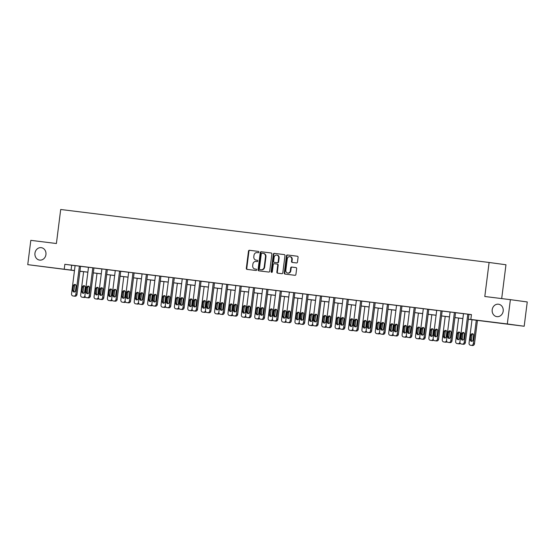<?xml version="1.0" encoding="UTF-8"?>
<svg xmlns="http://www.w3.org/2000/svg" width="555" height="555" viewBox="0 0 555 555"><rect width="100%" height="100%" fill="white"/><g stroke="black" fill="none" stroke-linecap="round" stroke-linejoin="round"><path stroke-width="0.83" d="M258.907 252.143A0.673 0.597 -82.3 0 0 258.401 251.401L249.452 250.298A0.964 0.846 -82.3 0 0 248.487 251.144L246.316 268.315A0.964 0.846 -82.3 0 0 247.03 269.376L255.994 270.486A0.673 0.597 -82.3 0 0 256.16 269.147L255.002 269.002A3.08 2.72 -82.3 0 0 255.002 269.002A3.08 2.72 -82.3 0 1 252.691 265.616L252.872 264.187A3.08 2.72 -82.3 0 1 255.952 261.467L257.111 261.613A0.673 0.597 -82.3 0 0 257.284 260.274L256.126 260.128A3.08 2.72 -82.3 0 1 256.098 260.128A3.08 2.72 -82.3 0 1 253.815 256.743L253.996 255.314A3.08 2.72 -82.3 0 1 257.076 252.594L258.235 252.74A0.673 0.597 -82.3 0 0 258.907 252.143M492.195 309.752A6.271 5.536 -82.3 0 0 496.85 316.641A6.271 5.536 -82.3 0 0 503.184 311.112A6.271 5.536 -82.3 0 0 498.536 304.216A6.271 5.536 -82.3 0 0 492.195 309.752M34.951 253.198A6.271 5.536 -82.3 0 0 39.599 260.094A6.271 5.536 -82.3 0 0 45.94 254.558A6.271 5.536 -82.3 0 0 41.292 247.669A6.271 5.536 -82.3 0 0 34.951 253.198M296.509 262.945A0.964 0.846 -82.3 0 0 297.473 262.099L298.077 257.277A0.964 0.846 -82.3 0 0 297.355 256.223L287.414 254.988A0.964 0.846 -82.3 0 0 286.449 255.841L284.278 273.011A0.964 0.846 -82.3 0 0 284.993 274.073L294.948 275.301A0.964 0.846 -82.3 0 0 295.912 274.454L296.647 268.634A0.964 0.846 -82.3 0 0 295.933 267.572L291.666 267.045A0.964 0.846 -82.3 0 0 290.702 267.899L290.341 270.784A2.574 2.269 -82.3 0 1 285.832 270.223L287.261 258.921A2.574 2.269 -82.3 0 1 291.77 259.476L291.528 261.363A0.964 0.846 -82.3 0 0 292.242 262.418L296.509 262.945M74.474 270.632L27.75 264.652L30.816 240.35L56.402 243.513L60.703 209.492L489.101 262.473L484.799 296.495L510.385 299.658L507.319 323.96L524.184 326.25L468.309 319.257M27.75 264.652L74.488 270.514M468.316 319.215L477.668 320.374L470.827 319.444L471.445 314.588L64.852 264.305L64.234 269.161M470.827 319.444L507.319 323.96M271.874 254.037A0.964 0.846 -82.3 0 0 271.159 252.983A0.964 0.846 -82.3 0 0 271.152 252.976L261.204 251.748A0.964 0.846 -82.3 0 0 260.24 252.601L258.075 269.772A0.964 0.846 -82.3 0 0 258.79 270.826L268.738 272.061A0.964 0.846 -82.3 0 0 269.702 271.208L271.874 254.037M274.309 253.371L284.25 254.599A0.964 0.846 -82.3 0 0 284.25 254.599L284.25 254.599A0.964 0.846 -82.3 0 1 284.979 255.661L282.807 272.831A0.964 0.846 -82.3 0 1 281.843 273.677L277.59 273.157A0.964 0.846 -82.3 0 1 276.862 272.096L277.743 265.13A0.964 0.846 -82.3 0 0 277.021 264.076L274.198 263.722A0.964 0.846 -82.3 0 0 273.233 264.575L272.318 271.825A0.673 0.597 -82.3 0 1 271.138 271.679L273.344 254.218A0.964 0.846 -82.3 0 1 274.309 253.371L284.34 254.613M501.692 298.583L505.966 264.763L489.101 262.473M64.852 264.305L75.105 265.651M80.537 266.324L88.495 267.309M93.934 267.982L101.891 268.967M107.323 269.64L115.28 270.618M120.719 271.291L128.677 272.276M134.109 272.949L142.066 273.934M147.505 274.607L155.462 275.592M160.894 276.265L168.852 277.243M174.291 277.916L182.248 278.901M187.68 279.574L195.637 280.559M201.076 281.232L209.034 282.217M214.473 282.856L210.907 311.064A1.956 1.727 97.7 0 1 208.944 312.798L208.083 312.694A1.956 1.727 97.7 0 1 208.07 312.687L206.925 312.534A1.956 1.727 -82.3 0 1 205.475 310.384L209.041 282.176L208.611 282.12L222.423 283.869M227.862 284.542L235.82 285.527M241.252 286.2L249.209 287.185M254.648 287.858L262.605 288.843M268.044 289.481L264.478 317.689A1.956 1.727 97.7 0 1 262.515 319.423L260.517 319.16A1.956 1.727 -82.3 0 0 260.517 319.16A1.956 1.727 -82.3 0 1 259.046 317.009L262.612 288.801L262.182 288.746L275.995 290.501M281.434 291.167L289.391 292.152M294.823 292.825L302.78 293.81M308.219 294.483L316.177 295.468M321.616 296.106L318.05 324.314A1.956 1.727 97.7 0 1 316.086 326.049L315.226 325.945A1.956 1.727 97.7 0 1 315.212 325.938L314.068 325.785A1.956 1.727 -82.3 0 1 312.618 323.634L316.183 295.426L315.753 295.371L329.566 297.126M335.005 297.792L342.962 298.777M348.394 299.45L356.352 300.435M361.791 301.108L369.748 302.093M369.748 302.052L383.137 303.751M388.576 304.418L396.534 305.403M401.966 306.076L409.923 307.061M415.362 307.734L423.319 308.719M428.751 309.392L436.709 310.377M442.148 311.043L450.105 312.028M455.537 312.701L463.494 313.686M468.933 314.359L471.431 314.671M72.996 295.975L74.141 296.127A1.956 1.727 97.7 0 1 74.12 296.12A1.956 1.727 97.7 0 0 74.155 296.127L75.015 296.231A1.956 1.727 97.7 0 0 76.978 294.504L80.544 266.289L80.968 266.351L79.83 266.192L74.682 265.561L75.105 265.616L71.546 293.817A1.956 1.727 -82.3 0 0 73.017 295.975L73.877 296.079A1.956 1.727 -82.3 0 0 75.841 294.351L79.4 266.143M87.551 297.785L87.53 297.785A1.956 1.727 97.7 0 1 87.517 297.778A1.956 1.727 97.7 0 0 87.551 297.785L88.411 297.889A1.956 1.727 97.7 0 0 90.368 296.162L93.934 267.947L94.364 268.003L93.226 267.85L88.072 267.212L88.502 267.274L84.936 295.475A1.956 1.727 -82.3 0 0 86.413 297.633L87.267 297.737A1.956 1.727 -82.3 0 0 89.23 296.002L92.796 267.794M100.906 299.436A1.956 1.727 97.7 0 0 100.927 299.436A1.956 1.727 97.7 0 0 100.941 299.443L101.801 299.547A1.956 1.727 97.7 0 0 103.764 297.813L107.33 269.605L107.753 269.661L101.891 268.925M114.302 301.094A1.956 1.727 97.7 0 0 114.316 301.094A1.956 1.727 97.7 0 1 114.316 301.094L115.197 301.205A1.956 1.727 97.7 0 0 117.154 299.471L120.719 271.263L121.15 271.319L115.287 270.583M127.692 302.746A1.956 1.727 97.7 0 0 127.712 302.752A1.956 1.727 97.7 0 1 127.712 302.752L128.587 302.857A1.956 1.727 97.7 0 0 130.55 301.129L134.116 272.914L134.539 272.977L133.401 272.817L128.254 272.186L128.677 272.241L125.118 300.442A1.956 1.727 -82.3 0 0 126.589 302.6L127.449 302.704A1.956 1.727 -82.3 0 0 129.412 300.976L132.971 272.769M141.088 304.404A1.956 1.727 97.7 0 0 141.102 304.411A1.956 1.727 97.7 0 1 141.102 304.411L141.976 304.515A1.956 1.727 97.7 0 0 143.939 302.787L147.505 274.572L147.935 274.628L146.797 274.475L141.643 273.837L142.073 273.899L138.507 302.1A1.956 1.727 -82.3 0 0 139.985 304.258L140.838 304.362A1.956 1.727 -82.3 0 0 142.802 302.628L146.367 274.42M154.477 306.062A1.956 1.727 97.7 0 0 154.498 306.062A1.956 1.727 97.7 0 0 154.512 306.069L155.372 306.173A1.956 1.727 97.7 0 0 157.336 304.438L160.901 276.23L161.325 276.286L160.187 276.133L155.039 275.495L155.462 275.551L151.904 303.758A1.956 1.727 -82.3 0 0 153.374 305.909L154.234 306.02A1.956 1.727 -82.3 0 0 156.198 304.286L159.757 276.078M168.859 277.202L165.293 305.41A1.956 1.727 -82.3 0 0 166.75 307.567L167.887 307.72A1.956 1.727 97.7 0 1 167.874 307.72A1.956 1.727 97.7 0 0 167.908 307.72L168.762 307.831A1.956 1.727 97.7 0 0 170.725 306.096L174.291 277.888L174.721 277.944L168.859 277.209M180.139 309.225L181.284 309.378A1.956 1.727 97.7 0 1 181.263 309.371A1.956 1.727 97.7 0 0 181.298 309.378L182.158 309.482A1.956 1.727 97.7 0 0 184.121 307.754L187.687 279.54L188.11 279.602L186.973 279.442L181.825 278.811L182.248 278.867L178.689 307.068A1.956 1.727 -82.3 0 0 180.16 309.225L181.02 309.329A1.956 1.727 -82.3 0 0 182.983 307.602L186.542 279.394M193.535 310.876L194.673 311.036A1.956 1.727 97.7 0 1 194.659 311.029A1.956 1.727 97.7 0 0 194.694 311.036L195.547 311.14A1.956 1.727 97.7 0 0 197.511 309.412L201.076 281.198L201.507 281.253L200.369 281.101L195.214 280.462L195.644 280.525L192.079 308.726A1.956 1.727 -82.3 0 0 193.556 310.883L194.41 310.987A1.956 1.727 -82.3 0 0 196.373 309.253L199.939 281.045M222.43 283.827L218.864 312.035A1.956 1.727 -82.3 0 0 220.321 314.192L221.459 314.345A1.956 1.727 97.7 0 1 221.445 314.345A1.956 1.727 97.7 0 0 221.48 314.345L222.333 314.456A1.956 1.727 97.7 0 0 224.296 312.722L227.862 284.514L228.292 284.569L222.43 283.834M234.834 315.996A1.956 1.727 97.7 0 0 234.855 316.003A1.956 1.727 97.7 0 1 234.855 316.003L235.729 316.107A1.956 1.727 97.7 0 0 237.693 314.38L241.258 286.165L241.682 286.227L235.82 285.492M248.231 317.654A1.956 1.727 97.7 0 0 248.245 317.661A1.956 1.727 97.7 0 1 248.245 317.661L249.119 317.765A1.956 1.727 97.7 0 0 251.082 316.038L254.648 287.823L255.078 287.878L253.94 287.726L248.786 287.088L249.216 287.15L245.65 315.351A1.956 1.727 -82.3 0 0 247.128 317.509L247.981 317.613A1.956 1.727 -82.3 0 0 249.944 315.878L253.51 287.67M275.016 320.97A1.956 1.727 97.7 0 0 275.03 320.97A1.956 1.727 97.7 0 1 275.03 320.97L275.904 321.081A1.956 1.727 97.7 0 0 277.868 319.347L281.434 291.139L281.864 291.195L276.001 290.459M288.406 322.628A1.956 1.727 97.7 0 0 288.427 322.628A1.956 1.727 97.7 0 1 288.427 322.628L289.301 322.739A1.956 1.727 97.7 0 0 291.264 321.005L294.83 292.79L295.253 292.853L294.115 292.693L288.968 292.062L289.391 292.117L285.832 320.318A1.956 1.727 -82.3 0 0 287.303 322.476L288.163 322.58A1.956 1.727 -82.3 0 0 290.126 320.852L293.685 292.645M300.678 324.127L301.816 324.286A1.956 1.727 97.7 0 1 301.802 324.28A1.956 1.727 97.7 0 0 301.837 324.286L302.69 324.391A1.956 1.727 97.7 0 0 304.653 322.663L308.219 294.448L308.649 294.504L307.512 294.351L302.357 293.713L302.787 293.775L299.221 321.976A1.956 1.727 -82.3 0 0 300.678 324.127A1.956 1.727 -82.3 0 0 300.692 324.134L301.552 324.238A1.956 1.727 -82.3 0 0 303.516 322.504L307.082 294.296M329.573 297.078L326.007 325.286A1.956 1.727 -82.3 0 0 327.464 327.443L328.602 327.596A1.956 1.727 97.7 0 1 328.588 327.596A1.956 1.727 97.7 0 0 328.622 327.596L329.476 327.707A1.956 1.727 97.7 0 0 331.439 325.972L335.005 297.764L335.435 297.82L329.573 297.085M340.853 329.101L341.998 329.254A1.956 1.727 97.7 0 1 341.977 329.254A1.956 1.727 97.7 0 0 342.012 329.254L342.872 329.365A1.956 1.727 97.7 0 0 344.835 327.63L348.401 299.416L348.824 299.478L347.687 299.318L342.539 298.687L342.962 298.743L339.403 326.944A1.956 1.727 -82.3 0 0 340.874 329.101L341.734 329.205A1.956 1.727 -82.3 0 0 343.698 327.478L347.257 299.27M355.408 330.912L355.387 330.912A1.956 1.727 97.7 0 1 355.373 330.905A1.956 1.727 97.7 0 0 355.408 330.912L356.261 331.016A1.956 1.727 97.7 0 0 358.225 329.288L361.791 301.074L362.221 301.129L361.083 300.976L355.928 300.338L356.359 300.401L352.793 328.602A1.956 1.727 -82.3 0 0 354.25 330.752A1.956 1.727 -82.3 0 0 354.263 330.759L355.124 330.863A1.956 1.727 -82.3 0 0 357.087 329.129L360.653 300.928M382.159 334.221A1.956 1.727 97.7 0 0 382.173 334.221A1.956 1.727 97.7 0 1 382.173 334.221L383.047 334.332A1.956 1.727 97.7 0 0 385.01 332.598L388.576 304.39L389.006 304.445L383.144 303.71M395.548 335.879A1.956 1.727 97.7 0 0 395.569 335.879A1.956 1.727 97.7 0 1 395.569 335.879L396.443 335.99A1.956 1.727 97.7 0 0 398.407 334.256L401.973 306.041L402.396 306.103L401.258 305.944L396.11 305.312L396.534 305.368L392.975 333.569A1.956 1.727 -82.3 0 0 394.445 335.726L395.306 335.83A1.956 1.727 -82.3 0 0 397.269 334.103L400.828 305.895M408.945 337.53A1.956 1.727 97.7 0 0 408.959 337.537A1.956 1.727 97.7 0 1 408.959 337.537L409.833 337.641A1.956 1.727 97.7 0 0 411.796 335.914L415.362 307.699L415.792 307.754L414.654 307.602L409.5 306.964L409.93 307.026L406.364 335.227A1.956 1.727 -82.3 0 0 407.821 337.378A1.956 1.727 -82.3 0 0 407.835 337.385L408.695 337.489A1.956 1.727 -82.3 0 0 410.658 335.754L414.224 307.553M428.758 309.364L422.896 308.622L423.319 308.677L419.76 336.885A1.956 1.727 -82.3 0 0 421.231 339.036L422.091 339.147A1.956 1.727 -82.3 0 0 424.055 337.412L427.614 309.204M434.607 340.694L435.744 340.846A1.956 1.727 97.7 0 1 435.731 340.846A1.956 1.727 97.7 0 0 435.765 340.846L436.618 340.957A1.956 1.727 97.7 0 0 438.582 339.223L442.148 311.015L442.578 311.071L441.44 310.918L436.285 310.28L436.716 310.335L433.15 338.536A1.956 1.727 -82.3 0 0 434.62 340.694L435.481 340.805A1.956 1.727 -82.3 0 0 437.444 339.07L441.01 310.862M447.996 342.352L449.141 342.504A1.956 1.727 97.7 0 1 449.12 342.504A1.956 1.727 97.7 0 0 449.155 342.504L450.015 342.615A1.956 1.727 97.7 0 0 451.978 340.881L455.544 312.666L455.967 312.729L454.829 312.569L449.682 311.938L450.105 311.993L446.546 340.194A1.956 1.727 -82.3 0 0 448.017 342.352L448.877 342.456A1.956 1.727 -82.3 0 0 450.84 340.728L454.399 312.521M461.392 344.003L462.53 344.162A1.956 1.727 97.7 0 1 462.516 344.155A1.956 1.727 97.7 0 0 462.551 344.162L463.404 344.267A1.956 1.727 97.7 0 0 465.367 342.539L468.933 314.324L469.363 314.38L468.226 314.227L463.071 313.589L463.501 313.651L459.935 341.852A1.956 1.727 -82.3 0 0 461.392 344.003A1.956 1.727 -82.3 0 0 461.406 344.01L462.266 344.114A1.956 1.727 -82.3 0 0 464.23 342.379L467.796 314.179M510.385 299.658L527.25 301.948L524.184 326.25M81.113 271.367L79.906 271.305L81.099 271.45M462.877 318.584L454.92 317.599M449.488 316.926L441.523 315.941M436.091 315.275L428.134 314.29M422.702 313.617L414.738 312.631M409.306 311.959L401.348 310.973M395.916 310.3L387.952 309.315M382.52 308.649L374.563 307.664M369.131 306.991L361.166 306.006M355.734 305.333L347.777 304.348M342.345 303.675L334.381 302.69M328.949 302.024L320.991 301.039M315.559 300.366L307.595 299.381M302.163 298.708L294.205 297.723M288.773 297.05L280.809 296.065M275.377 295.392L267.42 294.414M261.988 293.741L254.024 292.756M248.591 292.083L240.634 291.098M235.202 290.425L227.238 289.439M221.806 288.767L213.848 287.788M208.416 287.115L200.452 286.13M195.02 285.457L187.063 284.472M181.631 283.799L173.666 282.814M168.234 282.141L160.277 281.163M154.845 280.49L146.881 279.505M141.449 278.832L133.491 277.847M128.059 277.174L120.095 276.189M114.663 275.516L106.706 274.538M101.274 273.865L93.309 272.88M87.877 272.207L79.92 271.222M79.927 271.187L87.884 272.165M93.316 272.838L101.274 273.823M106.713 274.496L114.67 275.481M120.102 276.154L128.059 277.139M133.498 277.812L141.456 278.79M146.888 279.463L154.845 280.448M160.284 281.121L168.241 282.106M173.673 282.779L181.631 283.765M187.07 284.438L195.027 285.423M200.459 286.089L208.416 287.074M213.855 287.747L221.813 288.732M227.245 289.405L235.202 290.39M240.641 291.063L248.598 292.048M254.03 292.714L261.988 293.699M267.427 294.372L275.384 295.357M280.816 296.03L288.773 297.015M294.212 297.688L302.17 298.673M307.602 299.339L315.559 300.324M320.998 300.997L328.955 301.982M334.387 302.655L342.345 303.64M347.784 304.313L355.741 305.299M361.173 305.965L369.131 306.95M374.569 307.623L382.527 308.608M387.959 309.281L395.916 310.266M401.355 310.939L409.312 311.924M414.745 312.59L422.702 313.575M428.141 314.248L436.098 315.233M441.53 315.906L449.488 316.891M454.927 317.564L462.884 318.549M71.685 265.228L71.075 270.091M256.521 260.184A3.08 2.72 -82.3 0 0 256.549 260.191A3.08 2.72 -82.3 0 0 256.576 260.191L256.126 260.128M257.353 260.288L256.576 260.191M256.237 269.161L255.46 269.064M258.477 251.415L249.903 250.354A0.964 0.846 -82.3 0 0 248.945 251.207L246.774 268.377A0.964 0.846 -82.3 0 0 247.405 269.425M271.235 252.997L261.662 251.81A0.964 0.846 -82.3 0 0 260.697 252.664L258.526 269.834A0.964 0.846 -82.3 0 0 259.164 270.875M261.967 253.198A0.673 0.597 -82.3 0 0 261.287 253.795L259.386 268.87A0.673 0.597 -82.3 0 0 259.886 269.605A0.673 0.597 -82.3 0 0 259.893 269.612L261.114 269.758A3.08 2.72 -82.3 0 0 264.194 267.038L265.498 256.736A3.08 2.72 -82.3 0 0 263.216 253.351A3.08 2.72 -82.3 0 0 263.188 253.351L261.967 253.198M263.243 253.357L263.639 253.413A3.08 2.72 -82.3 0 1 263.667 253.413A3.08 2.72 -82.3 0 1 265.949 256.798L264.652 267.101A3.08 2.72 -82.3 0 1 261.572 269.82L260.344 269.668A0.673 0.597 -82.3 0 0 260.344 269.668L259.893 269.612M277.042 264.076L277.479 264.131A0.964 0.846 -82.3 0 1 277.486 264.138A0.964 0.846 -82.3 0 1 278.201 265.193L277.32 272.158A0.964 0.846 -82.3 0 0 277.951 273.199M274.767 253.434A0.964 0.846 -82.3 0 0 273.802 254.28L271.596 271.742A0.673 0.597 -82.3 0 0 271.874 272.401M278.659 257.902A2.574 2.269 -82.3 0 0 274.149 257.347L273.643 261.329A0.964 0.846 -82.3 0 0 274.371 262.39L277.188 262.737A0.964 0.846 -82.3 0 0 278.152 261.891L278.659 257.902L279.116 257.964A2.574 2.269 -82.3 0 0 277.209 255.14L276.751 255.078M274.808 262.446A0.964 0.846 -82.3 0 0 274.815 262.446A0.964 0.846 -82.3 0 0 274.822 262.453L274.371 262.39M279.116 257.964L278.61 261.946A0.964 0.846 -82.3 0 1 277.646 262.799L274.357 262.39M289.863 256.646L290.314 256.708A2.574 2.269 -82.3 0 1 292.221 259.539L291.986 261.426A0.964 0.846 -82.3 0 0 292.617 262.466M287.74 273.053L288.198 273.115A2.574 2.269 -82.3 0 0 290.792 270.847L290.341 270.784M296.009 267.586L292.124 267.108A0.964 0.846 -82.3 0 0 291.16 267.961L290.792 270.847M297.445 256.237L287.872 255.05A0.964 0.846 -82.3 0 0 286.907 255.904L284.736 273.074A0.964 0.846 -82.3 0 0 285.367 274.115M84.922 295.773A1.956 1.727 -82.3 0 1 82.993 297.313L82.133 297.209A1.956 1.727 -82.3 0 1 80.662 295.052L83.618 271.679M84.603 285.818A1.568 1.387 -82.3 0 0 83.604 287.143L83.014 291.805A1.568 1.387 -82.3 0 0 83.625 293.311M85.394 297.071A1.956 1.727 97.7 0 1 84.131 297.473L83.271 297.362A1.956 1.727 97.7 0 1 83.236 297.362L82.112 297.209M84.624 291.992L85.213 287.324A1.568 1.387 -82.3 0 0 82.466 286.984L81.876 291.652A1.568 1.387 -82.3 0 0 84.624 291.992M75.508 290.751A1.568 1.387 97.7 0 1 72.76 290.411L73.35 285.749A1.568 1.387 97.7 0 1 76.097 286.089L75.508 290.751M74.509 292.076A1.568 1.387 97.7 0 1 73.898 290.57L74.488 285.901A1.568 1.387 97.7 0 1 75.487 284.583M98.311 297.431A1.956 1.727 -82.3 0 1 96.383 298.972L95.522 298.868A1.956 1.727 -82.3 0 1 94.052 296.71L97.007 273.337M97.992 287.476A1.568 1.387 -82.3 0 0 97 288.794L96.41 293.463A1.568 1.387 -82.3 0 0 97.021 294.969M98.783 298.729A1.956 1.727 97.7 0 1 97.52 299.131L96.667 299.02A1.956 1.727 97.7 0 1 96.632 299.02L95.509 298.868M98.013 293.644L98.603 288.982A1.568 1.387 -82.3 0 0 95.855 288.642L95.266 293.311A1.568 1.387 -82.3 0 0 98.013 293.644M111.708 299.089A1.956 1.727 -82.3 0 1 109.779 300.63L108.919 300.526A1.956 1.727 -82.3 0 1 107.448 298.368L110.403 274.989M111.388 289.134A1.568 1.387 -82.3 0 0 110.389 290.452L109.8 295.121A1.568 1.387 -82.3 0 0 110.41 296.627M112.179 300.387A1.956 1.727 97.7 0 1 110.917 300.782L110.056 300.678A1.956 1.727 97.7 0 1 110.043 300.678A1.956 1.727 97.7 0 1 110.022 300.671L108.898 300.519M111.409 295.302L111.999 290.64A1.568 1.387 -82.3 0 0 109.252 290.3L108.662 294.962A1.568 1.387 -82.3 0 0 111.409 295.302M88.904 292.409A1.568 1.387 97.7 0 1 86.157 292.069L86.74 287.407A1.568 1.387 97.7 0 1 89.487 287.747L88.904 292.409M87.905 293.727A1.568 1.387 97.7 0 1 87.295 292.221L87.884 287.559A1.568 1.387 97.7 0 1 88.876 286.241M106.185 269.452L102.626 297.66A1.956 1.727 -82.3 0 1 100.663 299.395L99.803 299.284A1.956 1.727 -82.3 0 0 99.803 299.284A1.956 1.727 -82.3 0 1 98.332 297.133L101.898 268.925M102.293 294.067A1.568 1.387 97.7 0 1 99.546 293.727L100.136 289.058A1.568 1.387 97.7 0 1 102.883 289.398L102.293 294.067M101.294 295.385A1.568 1.387 97.7 0 1 100.684 293.879L101.274 289.217A1.568 1.387 97.7 0 1 102.273 287.892M125.097 300.748A1.956 1.727 -82.3 0 1 123.168 302.288L122.308 302.177A1.956 1.727 -82.3 0 0 122.308 302.177A1.956 1.727 -82.3 0 1 120.837 300.026L123.793 276.647M124.778 290.785A1.568 1.387 -82.3 0 0 123.786 292.11L123.196 296.772A1.568 1.387 -82.3 0 0 123.807 298.278M125.569 302.045A1.956 1.727 97.7 0 1 124.306 302.44L123.453 302.336A1.956 1.727 97.7 0 1 123.432 302.329A1.956 1.727 97.7 0 1 123.418 302.329L123.453 302.336M124.799 296.96L125.388 292.291A1.568 1.387 -82.3 0 0 122.641 291.958L122.051 296.62A1.568 1.387 -82.3 0 0 124.799 296.96M138.493 302.399A1.956 1.727 -82.3 0 1 136.565 303.946L135.704 303.835A1.956 1.727 -82.3 0 0 135.704 303.835A1.956 1.727 -82.3 0 1 134.234 301.677L137.189 278.305M138.174 292.443A1.568 1.387 -82.3 0 0 137.175 293.768L136.585 298.43A1.568 1.387 -82.3 0 0 137.196 299.936M138.965 303.696A1.956 1.727 97.7 0 1 137.702 304.098L136.842 303.994A1.956 1.727 97.7 0 1 136.828 303.987A1.956 1.727 97.7 0 1 136.807 303.987M138.195 298.618L138.785 293.949A1.568 1.387 -82.3 0 0 136.037 293.609L135.448 298.278A1.568 1.387 -82.3 0 0 138.195 298.618M151.883 304.057A1.956 1.727 -82.3 0 1 149.954 305.597L149.094 305.493A1.956 1.727 -82.3 0 0 149.094 305.493A1.956 1.727 -82.3 0 1 147.623 303.335L150.578 279.963M151.564 294.101A1.568 1.387 -82.3 0 0 150.571 295.42L149.982 300.089A1.568 1.387 -82.3 0 0 150.592 301.594M152.354 305.354A1.956 1.727 97.7 0 1 151.092 305.756L150.238 305.645A1.956 1.727 97.7 0 1 150.204 305.645M151.584 300.276L152.174 295.607A1.568 1.387 -82.3 0 0 149.427 295.267L148.837 299.936A1.568 1.387 -82.3 0 0 151.584 300.276M119.582 271.111L116.016 299.318A1.956 1.727 -82.3 0 1 114.052 301.046L113.199 300.942A1.956 1.727 -82.3 0 0 113.199 300.942A1.956 1.727 -82.3 0 1 111.721 298.784L115.287 270.576M115.683 295.725A1.568 1.387 97.7 0 1 112.943 295.385L113.525 290.716A1.568 1.387 97.7 0 1 116.272 291.056L115.683 295.725M114.691 297.043A1.568 1.387 97.7 0 1 114.08 295.537L114.67 290.869A1.568 1.387 97.7 0 1 115.662 289.55M129.079 297.376A1.568 1.387 97.7 0 1 126.332 297.036L126.922 292.374A1.568 1.387 97.7 0 1 129.669 292.714L129.079 297.376M128.08 298.701A1.568 1.387 97.7 0 1 127.47 297.196L128.059 292.527A1.568 1.387 97.7 0 1 129.058 291.208M142.469 299.034A1.568 1.387 97.7 0 1 139.721 298.694L140.311 294.032A1.568 1.387 97.7 0 1 143.058 294.372L142.469 299.034M141.476 300.352A1.568 1.387 97.7 0 1 140.866 298.847L141.456 294.185A1.568 1.387 97.7 0 1 142.448 292.867M165.279 305.715A1.956 1.727 -82.3 0 1 163.35 307.255L162.49 307.151A1.956 1.727 -82.3 0 0 162.49 307.151A1.956 1.727 -82.3 0 1 161.019 304.993L163.975 281.614M164.96 295.76A1.568 1.387 -82.3 0 0 163.961 297.078L163.371 301.747A1.568 1.387 -82.3 0 0 163.982 303.252M165.751 307.012A1.956 1.727 97.7 0 1 164.488 307.408L163.628 307.303A1.956 1.727 97.7 0 1 163.614 307.303A1.956 1.727 97.7 0 1 163.593 307.297M164.981 301.927L165.57 297.265A1.568 1.387 -82.3 0 0 162.823 296.925L162.233 301.587A1.568 1.387 -82.3 0 0 164.981 301.927M155.865 300.692A1.568 1.387 97.7 0 1 153.118 300.352L153.707 295.683A1.568 1.387 97.7 0 1 156.454 296.023L155.865 300.692M154.866 302.01A1.568 1.387 97.7 0 1 154.255 300.505L154.845 295.843A1.568 1.387 97.7 0 1 155.844 294.518M178.668 307.373A1.956 1.727 -82.3 0 1 176.74 308.913L175.88 308.802A1.956 1.727 -82.3 0 0 175.88 308.802A1.956 1.727 -82.3 0 1 174.409 306.651L177.364 283.272M178.349 297.418A1.568 1.387 -82.3 0 0 177.357 298.736L176.768 303.398A1.568 1.387 -82.3 0 0 177.378 304.903M179.14 308.67A1.956 1.727 97.7 0 1 177.877 309.066L177.024 308.962A1.956 1.727 97.7 0 1 177.003 308.955A1.956 1.727 97.7 0 1 176.989 308.955M178.37 303.585L178.96 298.923A1.568 1.387 -82.3 0 0 176.213 298.583L175.623 303.245A1.568 1.387 -82.3 0 0 178.37 303.585M173.153 277.736L169.587 305.944A1.956 1.727 -82.3 0 1 167.624 307.671L166.771 307.567A1.956 1.727 -82.3 0 1 166.75 307.567M169.254 302.35A1.568 1.387 97.7 0 1 166.507 302.01L167.097 297.341A1.568 1.387 97.7 0 1 169.844 297.681L169.254 302.35M168.262 303.668A1.568 1.387 97.7 0 1 167.652 302.163L168.241 297.494A1.568 1.387 97.7 0 1 169.233 296.176M192.065 309.024A1.956 1.727 -82.3 0 1 190.136 310.571L189.276 310.46A1.956 1.727 -82.3 0 1 187.805 308.302L190.76 284.93M191.746 299.069A1.568 1.387 -82.3 0 0 190.747 300.394L190.157 305.056A1.568 1.387 -82.3 0 0 190.767 306.561M192.536 310.321A1.956 1.727 97.7 0 1 191.274 310.724L190.414 310.62A1.956 1.727 97.7 0 1 190.4 310.613A1.956 1.727 97.7 0 1 190.379 310.613M191.766 305.243L192.356 300.574A1.568 1.387 -82.3 0 0 189.609 300.234L189.019 304.903A1.568 1.387 -82.3 0 0 191.766 305.243M182.65 304.001A1.568 1.387 97.7 0 1 179.903 303.661L180.493 298.999A1.568 1.387 97.7 0 1 183.24 299.339L182.65 304.001M181.651 305.326A1.568 1.387 97.7 0 1 181.041 303.821L181.631 299.152A1.568 1.387 97.7 0 1 182.63 297.834M205.454 310.682A1.956 1.727 -82.3 0 1 203.525 312.222L202.665 312.118A1.956 1.727 -82.3 0 1 201.194 309.961L204.15 286.588M205.135 300.727A1.568 1.387 -82.3 0 0 204.143 302.045L203.553 306.714A1.568 1.387 -82.3 0 0 204.164 308.219M205.926 311.979A1.956 1.727 97.7 0 1 204.663 312.382L203.81 312.271A1.956 1.727 97.7 0 1 203.775 312.271L202.651 312.118M205.156 306.901L205.745 302.232A1.568 1.387 -82.3 0 0 202.998 301.892L202.408 306.561A1.568 1.387 -82.3 0 0 205.156 306.901M196.04 305.659A1.568 1.387 97.7 0 1 193.293 305.319L193.882 300.657A1.568 1.387 97.7 0 1 196.63 300.997L196.04 305.659M195.048 306.984A1.568 1.387 97.7 0 1 194.437 305.472L195.027 300.81A1.568 1.387 97.7 0 1 196.019 299.492M218.85 312.34A1.956 1.727 -82.3 0 1 216.922 313.88L216.061 313.776A1.956 1.727 -82.3 0 1 214.591 311.619L217.539 288.239M218.531 302.385A1.568 1.387 -82.3 0 0 217.532 303.703L216.943 308.372A1.568 1.387 -82.3 0 0 217.553 309.877M219.322 313.637A1.956 1.727 97.7 0 1 218.059 314.033L217.199 313.929A1.956 1.727 97.7 0 1 217.185 313.929A1.956 1.727 97.7 0 1 217.165 313.922L216.041 313.769M218.552 308.552L219.142 303.89A1.568 1.387 -82.3 0 0 216.394 303.55L215.805 308.212A1.568 1.387 -82.3 0 0 218.552 308.552M213.328 282.703L209.769 310.911A1.956 1.727 -82.3 0 1 207.806 312.645L206.946 312.534A1.956 1.727 -82.3 0 1 206.925 312.534M209.436 307.317A1.568 1.387 97.7 0 1 206.689 306.977L207.279 302.308A1.568 1.387 97.7 0 1 210.026 302.648L209.436 307.317M208.437 308.635A1.568 1.387 97.7 0 1 207.827 307.13L208.416 302.468A1.568 1.387 97.7 0 1 209.415 301.143M232.24 313.998A1.956 1.727 -82.3 0 1 230.311 315.538L229.451 315.427A1.956 1.727 -82.3 0 1 227.98 313.277L230.935 289.897M231.921 304.043A1.568 1.387 -82.3 0 0 230.929 305.361L230.339 310.023A1.568 1.387 -82.3 0 0 230.949 311.528M232.712 315.296A1.956 1.727 97.7 0 1 231.449 315.691L230.596 315.587A1.956 1.727 97.7 0 1 230.575 315.58A1.956 1.727 97.7 0 1 230.561 315.58L229.437 315.427M231.941 310.21L232.531 305.548A1.568 1.387 -82.3 0 0 229.784 305.208L229.194 309.87A1.568 1.387 -82.3 0 0 231.941 310.21M226.724 284.361L223.159 312.569A1.956 1.727 -82.3 0 1 221.195 314.296L220.342 314.192A1.956 1.727 -82.3 0 0 220.342 314.192L221.48 314.345M222.826 308.975A1.568 1.387 97.7 0 1 220.078 308.635L220.668 303.967A1.568 1.387 97.7 0 1 223.415 304.306L222.826 308.975M221.833 310.294A1.568 1.387 97.7 0 1 221.223 308.788L221.813 304.119A1.568 1.387 97.7 0 1 222.805 302.801M245.636 315.649A1.956 1.727 -82.3 0 1 243.707 317.196L242.847 317.085A1.956 1.727 -82.3 0 1 241.376 314.928L244.325 291.555M245.317 305.694A1.568 1.387 -82.3 0 0 244.318 307.019L243.728 311.681A1.568 1.387 -82.3 0 0 244.339 313.186M246.108 316.947A1.956 1.727 97.7 0 1 244.845 317.349L243.985 317.245A1.956 1.727 97.7 0 1 243.971 317.238A1.956 1.727 97.7 0 1 243.95 317.238L242.826 317.085M245.338 311.868L245.927 307.199A1.568 1.387 -82.3 0 0 243.18 306.859L242.59 311.528A1.568 1.387 -82.3 0 0 245.338 311.868M240.114 286.019L236.555 314.227A1.956 1.727 -82.3 0 1 234.592 315.955L233.731 315.85A1.956 1.727 -82.3 0 0 233.731 315.85A1.956 1.727 -82.3 0 1 232.261 313.693L235.826 285.485M236.222 310.627A1.568 1.387 97.7 0 1 233.475 310.287L234.064 305.625A1.568 1.387 97.7 0 1 236.812 305.965L236.222 310.627M235.223 311.952A1.568 1.387 97.7 0 1 234.612 310.446L235.202 305.777A1.568 1.387 97.7 0 1 236.201 304.459M259.025 317.307A1.956 1.727 -82.3 0 1 257.097 318.848L256.237 318.743A1.956 1.727 -82.3 0 0 256.237 318.743A1.956 1.727 -82.3 0 1 254.766 316.586L257.721 293.213M258.706 307.352A1.568 1.387 -82.3 0 0 257.714 308.67L257.125 313.339A1.568 1.387 -82.3 0 0 257.735 314.845M259.497 318.605A1.956 1.727 97.7 0 1 258.235 319.007L257.381 318.896A1.956 1.727 97.7 0 1 257.347 318.896L257.381 318.896M258.727 313.526L259.317 308.857A1.568 1.387 -82.3 0 0 256.57 308.518L255.98 313.186A1.568 1.387 -82.3 0 0 258.727 313.526M249.611 312.285A1.568 1.387 97.7 0 1 246.864 311.945L247.454 307.283A1.568 1.387 97.7 0 1 250.201 307.623L249.611 312.285M248.619 313.61A1.568 1.387 97.7 0 1 248.009 312.104L248.598 307.435A1.568 1.387 97.7 0 1 249.59 306.117M272.422 318.965A1.956 1.727 -82.3 0 1 270.493 320.506L269.633 320.401A1.956 1.727 -82.3 0 0 269.633 320.401A1.956 1.727 -82.3 0 1 268.162 318.244L271.111 294.865M272.103 309.01A1.568 1.387 -82.3 0 0 271.104 310.328L270.514 314.997A1.568 1.387 -82.3 0 0 271.124 316.503M272.894 320.263A1.956 1.727 97.7 0 1 271.631 320.658L270.771 320.554A1.956 1.727 97.7 0 1 270.757 320.554A1.956 1.727 97.7 0 1 270.736 320.547M272.123 315.178L272.713 310.516A1.568 1.387 -82.3 0 0 269.966 310.176L269.376 314.838A1.568 1.387 -82.3 0 0 272.123 315.178M266.899 289.328L263.341 317.536A1.956 1.727 -82.3 0 1 261.377 319.271L261.641 319.312A1.956 1.727 97.7 0 1 261.62 319.312M263.008 313.943A1.568 1.387 97.7 0 1 260.26 313.603L260.85 308.934A1.568 1.387 97.7 0 1 263.597 309.274L263.008 313.943M262.009 315.261A1.568 1.387 97.7 0 1 261.398 313.755L261.988 309.093A1.568 1.387 97.7 0 1 262.987 307.768M285.811 320.624A1.956 1.727 -82.3 0 1 283.882 322.164L283.022 322.06A1.956 1.727 -82.3 0 1 283.008 322.053A1.956 1.727 -82.3 0 1 281.551 319.902L284.507 296.523M285.492 310.668A1.568 1.387 -82.3 0 0 284.5 311.986L283.91 316.648A1.568 1.387 -82.3 0 0 284.521 318.154M286.283 321.921A1.956 1.727 97.7 0 1 285.02 322.316L284.167 322.212A1.956 1.727 97.7 0 1 284.146 322.205A1.956 1.727 97.7 0 1 284.132 322.205M285.513 316.836L286.102 312.174A1.568 1.387 -82.3 0 0 283.355 311.834L282.766 316.496A1.568 1.387 -82.3 0 0 285.513 316.836M280.296 290.986L276.73 319.194A1.956 1.727 -82.3 0 1 274.767 320.922L273.913 320.818A1.956 1.727 -82.3 0 1 272.436 318.66L276.001 290.452M276.397 315.601A1.568 1.387 97.7 0 1 273.65 315.261L274.239 310.592A1.568 1.387 97.7 0 1 276.987 310.932L276.397 315.601M275.405 316.919A1.568 1.387 97.7 0 1 274.794 315.413L275.384 310.751A1.568 1.387 97.7 0 1 276.376 309.426M299.207 322.275A1.956 1.727 -82.3 0 1 297.279 323.822L296.419 323.711A1.956 1.727 -82.3 0 0 296.419 323.711A1.956 1.727 -82.3 0 1 294.948 321.553L297.896 298.181M298.888 312.319A1.568 1.387 -82.3 0 0 297.889 313.644L297.3 318.306A1.568 1.387 -82.3 0 0 297.91 319.812M299.679 323.572A1.956 1.727 97.7 0 1 298.417 323.974L297.556 323.87A1.956 1.727 97.7 0 1 297.542 323.863A1.956 1.727 97.7 0 1 297.522 323.863M298.909 318.494L299.499 313.825A1.568 1.387 -82.3 0 0 296.752 313.485L296.162 318.154A1.568 1.387 -82.3 0 0 298.909 318.494M289.793 317.252A1.568 1.387 97.7 0 1 287.046 316.912L287.636 312.25A1.568 1.387 97.7 0 1 290.383 312.59L289.793 317.252M288.794 318.577A1.568 1.387 97.7 0 1 288.184 317.072L288.773 312.403A1.568 1.387 97.7 0 1 289.772 311.084M312.597 323.933A1.956 1.727 -82.3 0 1 310.668 325.473L309.808 325.369A1.956 1.727 -82.3 0 0 309.808 325.369A1.956 1.727 -82.3 0 1 308.337 323.211L311.293 299.839M312.278 313.977A1.568 1.387 -82.3 0 0 311.286 315.296L310.696 319.964A1.568 1.387 -82.3 0 0 311.306 321.47M313.069 325.23A1.956 1.727 97.7 0 1 311.806 325.632L310.953 325.521A1.956 1.727 97.7 0 1 310.918 325.521M312.298 320.152L312.888 315.483A1.568 1.387 -82.3 0 0 310.141 315.143L309.551 319.812A1.568 1.387 -82.3 0 0 312.298 320.152M303.183 318.91A1.568 1.387 97.7 0 1 300.435 318.57L301.025 313.908A1.568 1.387 97.7 0 1 303.772 314.248L303.183 318.91M302.191 320.235A1.568 1.387 97.7 0 1 301.58 318.73L302.17 314.061A1.568 1.387 97.7 0 1 303.162 312.743M325.993 325.591A1.956 1.727 -82.3 0 1 324.065 327.131L323.204 327.027A1.956 1.727 -82.3 0 1 321.733 324.869L324.682 301.497M325.674 315.635A1.568 1.387 -82.3 0 0 324.675 316.954L324.085 321.623A1.568 1.387 -82.3 0 0 324.696 323.128M326.465 326.888A1.956 1.727 97.7 0 1 325.202 327.284L324.342 327.179A1.956 1.727 97.7 0 1 324.328 327.179A1.956 1.727 97.7 0 1 324.307 327.173M325.695 321.803L326.284 317.141A1.568 1.387 -82.3 0 0 323.537 316.801L322.948 321.463A1.568 1.387 -82.3 0 0 325.695 321.803M320.471 295.954L316.912 324.162A1.956 1.727 -82.3 0 1 314.949 325.896L314.088 325.785A1.956 1.727 -82.3 0 1 314.068 325.785M316.579 320.568A1.568 1.387 97.7 0 1 313.832 320.228L314.421 315.559A1.568 1.387 97.7 0 1 317.169 315.899L316.579 320.568M315.58 321.886A1.568 1.387 97.7 0 1 314.969 320.381L315.559 315.719A1.568 1.387 97.7 0 1 316.558 314.394M339.382 327.249A1.956 1.727 -82.3 0 1 337.454 328.789L336.594 328.685A1.956 1.727 -82.3 0 1 336.58 328.678A1.956 1.727 -82.3 0 1 335.123 326.527L338.078 303.148M339.063 317.293A1.568 1.387 -82.3 0 0 338.071 318.612L337.482 323.274A1.568 1.387 -82.3 0 0 338.092 324.779M339.854 328.546A1.956 1.727 97.7 0 1 338.592 328.942L337.738 328.837A1.956 1.727 97.7 0 1 337.717 328.831A1.956 1.727 97.7 0 1 337.704 328.831L336.58 328.678M339.084 323.461L339.674 318.799A1.568 1.387 -82.3 0 0 336.927 318.459L336.337 323.121A1.568 1.387 -82.3 0 0 339.084 323.461M333.867 297.612L330.301 325.82A1.956 1.727 -82.3 0 1 328.338 327.547L327.478 327.443A1.956 1.727 -82.3 0 1 327.464 327.443M329.968 322.226A1.568 1.387 97.7 0 1 327.221 321.886L327.811 317.217A1.568 1.387 97.7 0 1 330.558 317.557L329.968 322.226M328.976 323.544A1.568 1.387 97.7 0 1 328.366 322.039L328.955 317.377A1.568 1.387 97.7 0 1 329.947 316.052M352.779 328.9A1.956 1.727 -82.3 0 1 350.85 330.447L349.99 330.336A1.956 1.727 -82.3 0 1 348.519 328.178L351.468 304.806M352.46 318.945A1.568 1.387 -82.3 0 0 351.461 320.27L350.871 324.932A1.568 1.387 -82.3 0 0 351.481 326.437M353.251 330.197A1.956 1.727 97.7 0 1 351.988 330.6L351.128 330.496A1.956 1.727 97.7 0 1 351.114 330.489A1.956 1.727 97.7 0 1 351.093 330.489L349.969 330.336M352.48 325.119L353.07 320.45A1.568 1.387 -82.3 0 0 350.323 320.11L349.733 324.779A1.568 1.387 -82.3 0 0 352.48 325.119M343.365 323.877A1.568 1.387 97.7 0 1 340.617 323.537L341.207 318.875A1.568 1.387 97.7 0 1 343.954 319.215L343.365 323.877M342.366 325.202A1.568 1.387 97.7 0 1 341.755 323.697L342.345 319.028A1.568 1.387 97.7 0 1 343.344 317.71M366.168 330.558A1.956 1.727 -82.3 0 1 364.24 332.098L363.379 331.994A1.956 1.727 -82.3 0 1 361.909 329.837L364.864 306.464M365.849 320.603A1.568 1.387 -82.3 0 0 364.857 321.921L364.267 326.59A1.568 1.387 -82.3 0 0 364.878 328.095M366.64 331.855A1.956 1.727 97.7 0 1 365.377 332.258L364.524 332.147A1.956 1.727 97.7 0 1 364.489 332.147L363.365 331.994M365.87 326.777L366.46 322.108A1.568 1.387 -82.3 0 0 363.712 321.768L363.123 326.437A1.568 1.387 -82.3 0 0 365.87 326.777M356.754 325.535A1.568 1.387 97.7 0 1 354.007 325.195L354.596 320.533A1.568 1.387 97.7 0 1 357.344 320.873L356.754 325.535M355.762 326.86A1.568 1.387 97.7 0 1 355.151 325.355L355.741 320.686A1.568 1.387 97.7 0 1 356.733 319.368M379.565 332.216A1.956 1.727 -82.3 0 1 377.636 333.756L376.776 333.652A1.956 1.727 -82.3 0 1 375.305 331.495L378.253 308.122M379.245 322.261A1.568 1.387 -82.3 0 0 378.246 323.579L377.657 328.248A1.568 1.387 -82.3 0 0 378.267 329.753M380.036 333.513A1.956 1.727 97.7 0 1 378.774 333.909L377.913 333.805A1.956 1.727 97.7 0 1 377.899 333.805A1.956 1.727 97.7 0 1 377.879 333.798L376.755 333.645M379.266 328.428L379.856 323.766A1.568 1.387 -82.3 0 0 377.109 323.426L376.519 328.088A1.568 1.387 -82.3 0 0 379.266 328.428M374.042 302.579L370.483 330.787A1.956 1.727 -82.3 0 1 368.52 332.521L367.66 332.41A1.956 1.727 -82.3 0 0 367.66 332.41A1.956 1.727 -82.3 0 1 366.189 330.26L369.755 302.052M368.763 332.563A1.956 1.727 97.7 0 0 368.784 332.563A1.956 1.727 97.7 0 0 368.798 332.57L369.658 332.674A1.956 1.727 97.7 0 0 371.621 330.94L375.187 302.732M370.15 327.193A1.568 1.387 97.7 0 1 367.403 326.853L367.993 322.184A1.568 1.387 97.7 0 1 370.74 322.524L370.15 327.193M369.151 328.511A1.568 1.387 97.7 0 1 368.541 327.006L369.131 322.344A1.568 1.387 97.7 0 1 370.129 321.019M392.954 333.874A1.956 1.727 -82.3 0 1 391.025 335.414L390.165 335.31A1.956 1.727 -82.3 0 1 390.151 335.303A1.956 1.727 -82.3 0 1 388.694 333.153L391.65 309.773M392.635 323.919A1.568 1.387 -82.3 0 0 391.643 325.237L391.053 329.899A1.568 1.387 -82.3 0 0 391.663 331.404M393.426 335.171A1.956 1.727 97.7 0 1 392.163 335.567L391.31 335.463A1.956 1.727 97.7 0 1 391.289 335.456A1.956 1.727 97.7 0 1 391.275 335.456L390.151 335.303M392.656 330.086L393.245 325.424A1.568 1.387 -82.3 0 0 390.498 325.084L389.908 329.746A1.568 1.387 -82.3 0 0 392.656 330.086M387.439 304.237L383.873 332.445A1.956 1.727 -82.3 0 1 381.909 334.172L381.049 334.068A1.956 1.727 -82.3 0 0 381.049 334.068A1.956 1.727 -82.3 0 1 379.578 331.911L383.144 303.703M383.54 328.851A1.568 1.387 97.7 0 1 380.792 328.511L381.382 323.842A1.568 1.387 97.7 0 1 384.129 324.182L383.54 328.851M382.548 330.17A1.568 1.387 97.7 0 1 381.937 328.664L382.527 324.002A1.568 1.387 97.7 0 1 383.519 322.677M406.35 335.525A1.956 1.727 -82.3 0 1 404.422 337.072L403.561 336.961A1.956 1.727 -82.3 0 0 403.561 336.961A1.956 1.727 -82.3 0 1 402.091 334.804L405.039 311.431M406.031 325.57A1.568 1.387 -82.3 0 0 405.032 326.895L404.442 331.557A1.568 1.387 -82.3 0 0 405.053 333.062M406.822 336.823A1.956 1.727 97.7 0 1 405.559 337.225L404.699 337.121A1.956 1.727 97.7 0 1 404.685 337.114A1.956 1.727 97.7 0 1 404.664 337.114M406.052 331.744L406.642 327.075A1.568 1.387 -82.3 0 0 403.894 326.735L403.305 331.404A1.568 1.387 -82.3 0 0 406.052 331.744M396.936 330.502A1.568 1.387 97.7 0 1 394.189 330.17L394.778 325.501A1.568 1.387 97.7 0 1 397.526 325.841L396.936 330.502M395.937 331.828A1.568 1.387 97.7 0 1 395.327 330.322L395.916 325.653A1.568 1.387 97.7 0 1 396.915 324.335M419.74 337.183A1.956 1.727 -82.3 0 1 417.811 338.723L416.951 338.619A1.956 1.727 -82.3 0 0 416.951 338.619A1.956 1.727 -82.3 0 1 415.48 336.462L418.435 313.089M419.42 327.228A1.568 1.387 -82.3 0 0 418.428 328.546L417.839 333.215A1.568 1.387 -82.3 0 0 418.449 334.721M420.211 338.481A1.956 1.727 97.7 0 1 418.949 338.883L418.095 338.772A1.956 1.727 97.7 0 1 418.054 338.772M419.441 333.402L420.031 328.733A1.568 1.387 -82.3 0 0 417.284 328.394L416.694 333.062A1.568 1.387 -82.3 0 0 419.441 333.402M410.325 332.161A1.568 1.387 97.7 0 1 407.578 331.821L408.168 327.159A1.568 1.387 97.7 0 1 410.915 327.499L410.325 332.161M409.333 333.486A1.568 1.387 97.7 0 1 408.723 331.98L409.312 327.311A1.568 1.387 97.7 0 1 410.305 325.993M433.136 338.841A1.956 1.727 -82.3 0 1 431.207 340.381L430.347 340.277A1.956 1.727 -82.3 0 0 430.347 340.277A1.956 1.727 -82.3 0 1 428.876 338.12L431.825 314.747M432.817 328.886A1.568 1.387 -82.3 0 0 431.818 330.204L431.228 334.873A1.568 1.387 -82.3 0 0 431.839 336.379M433.608 340.139A1.956 1.727 97.7 0 1 432.345 340.534L431.485 340.43A1.956 1.727 97.7 0 1 431.471 340.43A1.956 1.727 97.7 0 1 431.45 340.423M432.838 335.053L433.427 330.392A1.568 1.387 -82.3 0 0 430.68 330.052L430.09 334.714A1.568 1.387 -82.3 0 0 432.838 335.053M422.334 339.188A1.956 1.727 97.7 0 0 422.355 339.188A1.956 1.727 97.7 0 0 422.369 339.195L423.229 339.299A1.956 1.727 97.7 0 0 425.192 337.565L428.758 309.357M423.722 333.819A1.568 1.387 97.7 0 1 420.974 333.479L421.564 328.817A1.568 1.387 97.7 0 1 424.311 329.15L423.722 333.819M422.723 335.137A1.568 1.387 97.7 0 1 422.112 333.631L422.702 328.969A1.568 1.387 97.7 0 1 423.701 327.644M446.525 340.499A1.956 1.727 -82.3 0 1 444.597 342.04L443.736 341.935A1.956 1.727 -82.3 0 1 443.723 341.929A1.956 1.727 -82.3 0 1 442.266 339.778L445.221 316.399M446.206 330.544A1.568 1.387 -82.3 0 0 445.214 331.862L444.624 336.524A1.568 1.387 -82.3 0 0 445.235 338.03M446.997 341.797A1.956 1.727 97.7 0 1 445.734 342.192L444.881 342.088A1.956 1.727 97.7 0 1 444.86 342.088A1.956 1.727 97.7 0 1 444.839 342.081M446.227 336.712L446.817 332.05A1.568 1.387 -82.3 0 0 444.069 331.71L443.48 336.372A1.568 1.387 -82.3 0 0 446.227 336.712M437.111 335.477A1.568 1.387 97.7 0 1 434.364 335.137L434.954 330.468A1.568 1.387 97.7 0 1 437.701 330.808L437.111 335.477M436.119 336.795A1.568 1.387 97.7 0 1 435.508 335.289L436.098 330.627A1.568 1.387 97.7 0 1 437.09 329.302M459.922 342.151A1.956 1.727 -82.3 0 1 457.993 343.698L457.133 343.587A1.956 1.727 -82.3 0 1 455.662 341.429L458.61 318.057M459.602 332.195A1.568 1.387 -82.3 0 0 458.603 333.52L458.014 338.182A1.568 1.387 -82.3 0 0 458.624 339.688M460.393 343.448A1.956 1.727 97.7 0 1 459.131 343.85L458.27 343.746A1.956 1.727 97.7 0 1 458.257 343.739A1.956 1.727 97.7 0 1 458.236 343.739M459.623 338.37L460.213 333.701A1.568 1.387 -82.3 0 0 457.466 333.361L456.876 338.03A1.568 1.387 -82.3 0 0 459.623 338.37M450.507 337.135A1.568 1.387 97.7 0 1 447.76 336.795L448.35 332.126A1.568 1.387 97.7 0 1 451.097 332.466L450.507 337.135M449.508 338.453A1.568 1.387 97.7 0 1 448.898 336.947L449.488 332.278A1.568 1.387 97.7 0 1 450.487 330.96M476.301 320.242L473.346 343.621A1.956 1.727 -82.3 0 1 471.382 345.349L470.522 345.245A1.956 1.727 -82.3 0 1 469.051 343.087L472.007 319.715M477.439 320.388L474.483 343.774A1.956 1.727 97.7 0 1 472.52 345.508L471.667 345.397A1.956 1.727 97.7 0 1 471.625 345.397M472.992 333.853A1.568 1.387 -82.3 0 0 472 335.171L471.41 339.84A1.568 1.387 -82.3 0 0 472.021 341.346M473.013 340.028L473.602 335.359A1.568 1.387 -82.3 0 0 470.855 335.019L470.265 339.688A1.568 1.387 -82.3 0 0 473.013 340.028M463.897 338.786A1.568 1.387 97.7 0 1 461.149 338.446L461.739 333.784A1.568 1.387 97.7 0 1 464.486 334.124L463.897 338.786M462.905 340.111A1.568 1.387 97.7 0 1 462.294 338.606L462.884 333.937A1.568 1.387 97.7 0 1 463.876 332.618M246.774 268.377L246.316 268.315M248.945 251.207L248.487 251.144M249.903 250.354L249.452 250.298M258.526 269.834L258.075 269.772M260.697 252.664L260.24 252.601M261.662 251.81L261.204 251.748M261.572 269.82L261.114 269.758M264.652 267.101L264.194 267.038M265.949 256.798L265.498 256.736M277.32 272.158L276.862 272.096M278.201 265.193L277.743 265.13M271.596 271.742L271.138 271.679M273.802 254.28L273.344 254.218M277.646 262.799L277.188 262.737M278.61 261.946L278.152 261.891M291.986 261.426L291.528 261.363M292.221 259.539L291.77 259.476M291.16 267.961L290.702 267.899M292.124 267.108L291.666 267.045M284.736 273.074L284.278 273.011M286.907 255.904L286.449 255.841M287.872 255.05L287.414 254.988M82.133 297.209L83.271 297.362M82.993 297.313L84.131 297.473M83.014 291.805L81.876 291.652M83.604 287.143L82.466 286.984M76.978 294.504L75.841 294.351M75.015 296.231L73.877 296.079M74.155 296.127L73.017 295.975M72.76 290.411L73.898 290.57M73.35 285.749L74.488 285.901M95.522 298.868L96.667 299.02M96.383 298.972L97.52 299.131M96.41 293.463L95.266 293.311M97 288.794L95.855 288.642M108.919 300.526L110.056 300.678M109.779 300.63L110.917 300.782M109.8 295.121L108.662 294.962M110.389 290.452L109.252 290.3M90.368 296.162L89.23 296.002M88.411 297.889L87.267 297.737M86.157 292.069L87.295 292.221M86.74 287.407L87.884 287.559M103.764 297.813L102.626 297.66M101.801 299.547L100.663 299.395M100.941 299.443L99.803 299.284L100.927 299.436M99.546 293.727L100.684 293.879M100.136 289.058L101.274 289.217M123.168 302.288L124.306 302.44M123.196 296.772L122.051 296.62M123.786 292.11L122.641 291.958M136.565 303.946L137.702 304.098M136.585 298.43L135.448 298.278M137.175 293.768L136.037 293.609M149.954 305.597L151.092 305.756M149.982 300.089L148.837 299.936M150.571 295.42L149.427 295.267M117.154 299.471L116.016 299.318M115.197 301.205L114.052 301.046M112.943 295.385L114.08 295.537M113.525 290.716L114.67 290.869M130.55 301.129L129.412 300.976M128.587 302.857L127.449 302.704M126.332 297.036L127.47 297.196M126.922 292.374L128.059 292.527M143.939 302.787L142.802 302.628M141.976 304.515L140.838 304.362M139.721 298.694L140.866 298.847M140.311 294.032L141.456 294.185M163.35 307.255L164.488 307.408M163.371 301.747L162.233 301.587M163.961 297.078L162.823 296.925M157.336 304.438L156.198 304.286M155.372 306.173L154.234 306.02M154.512 306.069L153.374 305.909M153.118 300.352L154.255 300.505M153.707 295.683L154.845 295.843M176.74 308.913L177.877 309.066M176.768 303.398L175.623 303.245M177.357 298.736L176.213 298.583M170.725 306.096L169.587 305.944M168.762 307.831L167.624 307.671M167.908 307.72L166.771 307.567M166.507 302.01L167.652 302.163M167.097 297.341L168.241 297.494M190.136 310.571L191.274 310.724M190.157 305.056L189.019 304.903M190.747 300.394L189.609 300.234M184.121 307.754L182.983 307.602M182.158 309.482L181.02 309.329M181.298 309.378L180.16 309.225M179.903 303.661L181.041 303.821M180.493 298.999L181.631 299.152M202.665 312.118L203.81 312.271M203.525 312.222L204.663 312.382M203.553 306.714L202.408 306.561M204.143 302.045L202.998 301.892M197.511 309.412L196.373 309.253M195.547 311.14L194.41 310.987M194.694 311.036L193.556 310.883M193.293 305.319L194.437 305.472M193.882 300.657L195.027 300.81M216.061 313.776L217.199 313.929M216.922 313.88L218.059 314.033M216.943 308.372L215.805 308.212M217.532 303.703L216.394 303.55M210.907 311.064L209.769 310.911M208.944 312.798L207.806 312.645M208.083 312.694L206.946 312.534M206.689 306.977L207.827 307.13M207.279 302.308L208.416 302.468M229.451 315.427L230.596 315.587M230.311 315.538L231.449 315.691M230.339 310.023L229.194 309.87M230.929 305.361L229.784 305.208M224.296 312.722L223.159 312.569M222.333 314.456L221.195 314.296M220.078 308.635L221.223 308.788M220.668 303.967L221.813 304.119M242.847 317.085L243.985 317.245M243.707 317.196L244.845 317.349M243.728 311.681L242.59 311.528M244.318 307.019L243.18 306.859M237.693 314.38L236.555 314.227M235.729 316.107L234.592 315.955M233.475 310.287L234.612 310.446M234.064 305.625L235.202 305.777M257.097 318.848L258.235 319.007M257.125 313.339L255.98 313.186M257.714 308.67L256.57 308.518M251.082 316.038L249.944 315.878M249.119 317.765L247.981 317.613M246.864 311.945L248.009 312.104M247.454 307.283L248.598 307.435M270.493 320.506L271.631 320.658M270.514 314.997L269.376 314.838M271.104 310.328L269.966 310.176M264.478 317.689L263.341 317.536M262.515 319.423L261.377 319.271M260.26 313.603L261.398 313.755M260.85 308.934L261.988 309.093M283.022 322.06L284.167 322.212L283.008 322.053M283.882 322.164L285.02 322.316M283.91 316.648L282.766 316.496M284.5 311.986L283.355 311.834M277.868 319.347L276.73 319.194M275.904 321.081L274.767 320.922M273.65 315.261L274.794 315.413M274.239 310.592L275.384 310.751M297.279 323.822L298.417 323.974M297.3 318.306L296.162 318.154M297.889 313.644L296.752 313.485M291.264 321.005L290.126 320.852M289.301 322.739L288.163 322.58M287.046 316.912L288.184 317.072M287.636 312.25L288.773 312.403M310.668 325.473L311.806 325.632M310.696 319.964L309.551 319.812M311.286 315.296L310.141 315.143M304.653 322.663L303.516 322.504M302.69 324.391L301.552 324.238M301.837 324.286L300.692 324.134M300.435 318.57L301.58 318.73M301.025 313.908L302.17 314.061M324.065 327.131L325.202 327.284M324.085 321.623L322.948 321.463M324.675 316.954L323.537 316.801M318.05 324.314L316.912 324.162M316.086 326.049L314.949 325.896M315.226 325.945L314.088 325.785M313.832 320.228L314.969 320.381M314.421 315.559L315.559 315.719M336.594 328.685L337.738 328.837M337.454 328.789L338.592 328.942M337.482 323.274L336.337 323.121M338.071 318.612L336.927 318.459M331.439 325.972L330.301 325.82M329.476 327.707L328.338 327.547M328.622 327.596L327.478 327.443M327.221 321.886L328.366 322.039M327.811 317.217L328.955 317.377M349.99 330.336L351.128 330.496M350.85 330.447L351.988 330.6M350.871 324.932L349.733 324.779M351.461 320.27L350.323 320.11M344.835 327.63L343.698 327.478M342.872 329.365L341.734 329.205M342.012 329.254L340.874 329.101M340.617 323.537L341.755 323.697M341.207 318.875L342.345 319.028M363.379 331.994L364.524 332.147M364.24 332.098L365.377 332.258M364.267 326.59L363.123 326.437M364.857 321.921L363.712 321.768M358.225 329.288L357.087 329.129M356.261 331.016L355.124 330.863M354.007 325.195L355.151 325.355M354.596 320.533L355.741 320.686M376.776 333.652L377.913 333.805M377.636 333.756L378.774 333.909M377.657 328.248L376.519 328.088M378.246 323.579L377.109 323.426M371.621 330.94L370.483 330.787M369.658 332.674L368.52 332.521M368.798 332.57L367.66 332.41L368.784 332.563M367.403 326.853L368.541 327.006M367.993 322.184L369.131 322.344M390.165 335.31L391.31 335.463M391.025 335.414L392.163 335.567M391.053 329.899L389.908 329.746M391.643 325.237L390.498 325.084M385.01 332.598L383.873 332.445M383.047 334.332L381.909 334.172M380.792 328.511L381.937 328.664M381.382 323.842L382.527 324.002M404.422 337.072L405.559 337.225M404.442 331.557L403.305 331.404M405.032 326.895L403.894 326.735M398.407 334.256L397.269 334.103M396.443 335.99L395.306 335.83M394.189 330.17L395.327 330.322M394.778 325.501L395.916 325.653M417.811 338.723L418.949 338.883M417.839 333.215L416.694 333.062M418.428 328.546L417.284 328.394M411.796 335.914L410.658 335.754M409.833 337.641L408.695 337.489M407.578 331.821L408.723 331.98M408.168 327.159L409.312 327.311M431.207 340.381L432.345 340.534M431.228 334.873L430.09 334.714M431.818 330.204L430.68 330.052M425.192 337.565L424.055 337.412M423.229 339.299L422.091 339.147M422.369 339.195L421.231 339.036M420.974 333.479L422.112 333.631M421.564 328.817L422.702 328.969M443.736 341.935L444.881 342.088L443.723 341.929M444.597 342.04L445.734 342.192M444.624 336.524L443.48 336.372M445.214 331.862L444.069 331.71M438.582 339.223L437.444 339.07M436.618 340.957L435.481 340.805M435.765 340.846L434.62 340.694M434.364 335.137L435.508 335.289M434.954 330.468L436.098 330.627M457.993 343.698L459.131 343.85M458.014 338.182L456.876 338.03M458.603 333.52L457.466 333.361M451.978 340.881L450.84 340.728M450.015 342.615L448.877 342.456M449.155 342.504L448.017 342.352M447.76 336.795L448.898 336.947M448.35 332.126L449.488 332.278M473.346 343.621L474.483 343.774M470.522 345.245L471.667 345.397M471.382 345.349L472.52 345.508M471.41 339.84L470.265 339.688M472 335.171L470.855 335.019M465.367 342.539L464.23 342.379M463.404 344.267L462.266 344.114M462.551 344.162L461.406 344.01M461.149 338.446L462.294 338.606M461.739 333.784L462.884 333.937M256.549 260.191L256.098 260.128M260.344 269.668L259.886 269.605M263.667 253.413L263.216 253.351M277.486 264.138L277.028 264.076M154.498 306.062L153.353 305.909M422.355 339.188L421.21 339.036M470.508 345.245L471.646 345.397"/></g></svg>
